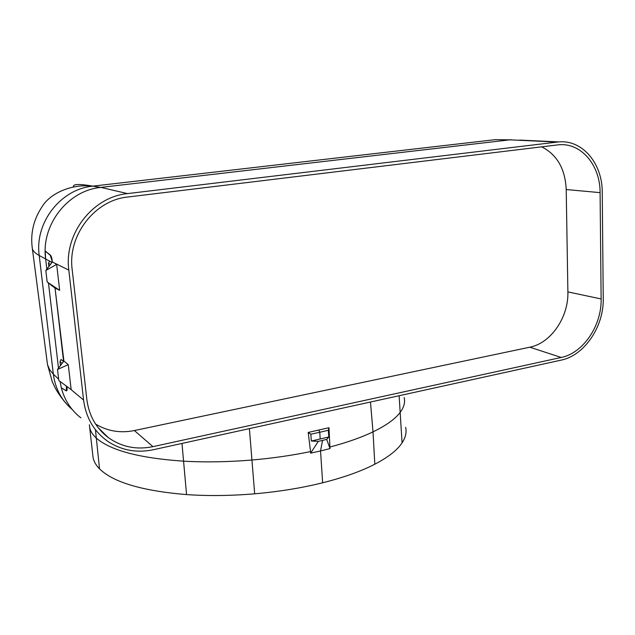 <?xml version="1.0" encoding="UTF-8"?>
<svg xmlns="http://www.w3.org/2000/svg" width="635" height="635" viewBox="0 0 635 635"><rect width="100%" height="100%" fill="white"/><g stroke="black" fill="none" stroke-linecap="round" stroke-linejoin="round"><path stroke-width="0.95" d="M519.628 140.089L558.84 141.915C582.533 139.613 602.448 163.6 602.242 192.326L603.25 298.537C603.933 326.565 584.39 355.497 561.229 360.108L153.265 449.747C137.35 453.049 122.706 450.596 109.315 442.381C94.671 432.657 86.09 418.544 83.574 400.042L70.279 388.953M511.143 139.692L100.894 187.396L127.5 193.604L557.324 142.065L509.675 139.835L494.983 139.684L92.869 186.134C78.883 183.737 72.43 184.007 73.509 186.96M558.84 141.915L557.324 142.065M83.574 400.042L68.818 270.097C63.849 233.894 92.686 196.842 127.5 193.604M127.841 197.009C94.837 200.096 67.485 235.299 72.184 269.605L86.836 399.407C88.932 415.512 96.083 428.236 108.275 437.578C121.563 446.992 136.461 450.017 152.956 446.659L561.181 357.465C583.208 353.123 601.797 325.557 601.131 298.95L600.083 192.635C600.313 164.862 580.565 141.795 557.609 144.915L127.841 197.009M541.679 146.844C557.038 154.607 565.221 168.839 566.214 189.54L567.888 291.902C568.69 317.135 550.966 343.186 529.82 347.194L134.382 430.546L152.956 446.659M95.599 424.093C107.45 431.189 120.38 433.34 134.382 430.546M249.396 428.625L251.936 460.018C272.423 458.256 291.949 455.438 310.539 451.572L308.205 432.435L328.986 427.72L329.914 447.024C346.948 442.516 361.315 437.467 373.007 431.871C386.501 425.323 395.668 418.679 400.51 411.932C404.066 406.964 405.289 402.169 404.17 397.526M323.755 431.363L310.848 434.221L311.317 441.015L328.787 436.991L328.343 430.236L323.755 431.363M311.317 441.015L318.302 441.357L322.54 440.396L326.707 439.412L328.787 436.991M318.302 441.357L310.642 453.152L320.532 450.953L330.017 448.596L326.707 439.412M329.914 447.024L330.017 448.596M322.54 440.396L320.532 450.953L322.659 482.783C343.63 477.504 361.021 471.313 374.825 464.217C388.199 457.24 397.28 450.12 402.066 442.857C405.59 437.475 406.781 432.292 405.638 427.307M322.659 482.783C301.506 488.021 278.844 491.696 254.675 493.808C230.87 495.808 208.169 496.07 186.555 494.594C142.327 490.918 113.324 482.346 99.536 468.86C95.988 465.249 93.837 461.51 93.083 457.644L92.773 454.898M328.986 427.72L328.343 430.236M51.03 285.147L55.015 287.949L50.998 284.893M48.847 266.573L48.466 263.311L50.53 264.39L45.823 270.494L47.188 282.003L53.118 286.504M48.466 263.311L49.498 261.271L52.038 262.43L50.53 264.39M60.468 365.57L60.007 361.632L61 359.474L63.587 361.45L57.507 369.475L68.27 364.641L63.905 361.029L63.587 361.45L55.015 287.949L63.905 361.029M45.212 251L45.633 258.977C40.83 224.988 67.921 190.429 100.774 187.412L92.75 186.15C60.754 189.063 34.52 222.615 39.219 255.516L52.038 262.43L52.332 261.739C51.975 258.397 51.387 256.262 50.594 255.31L45.212 251L50.3 255.349L52.332 261.739M47.188 282.003L59.666 290.322L55.428 288.258M68.818 270.097L52.364 262.009M55.253 263.596L56.658 264.366L45.823 270.494M59.666 290.322L56.658 264.366M80.883 417.87C71.104 410.258 64.579 400.225 61.293 387.771L66.238 390.866L66.469 386.159M100.774 187.412L92.75 186.15C69.548 183.594 49.522 194.612 42.426 206.184C33.552 219.297 30.202 233.49 32.369 248.753L32.369 248.753C33.131 251.15 35.409 253.405 39.219 255.516L53.34 374.205L49.578 369.633L47.506 364.609L52.316 381.849C54.8 387.231 56.832 392.184 65.214 402.455M52.022 262.271L51.967 261.787M60.007 361.632L62.111 363.395M57.507 369.475L58.817 380.54L71.16 389.604L68.27 364.641M66.881 386.54C67.239 389.366 67.12 390.787 66.532 390.811L66.453 390.827M47.506 364.609L32.028 246.134M254.675 493.808L251.936 460.018C227.973 462.018 205.129 462.399 183.388 461.161C139.263 458.121 110.157 450.358 96.068 437.88C92.535 434.554 90.408 431.109 89.686 427.538L89.4 424.751M310.539 451.572L310.642 453.152M308.205 432.435L310.848 434.221M566.214 189.54L600.083 192.635M567.888 291.902L601.131 298.95M529.82 347.194L561.181 357.465M370.467 402.019L373.007 431.871L374.825 464.217M318.826 430.165L319.754 432.292L320.207 439.071M399.121 395.724L402.066 442.857M45.633 258.977L46.839 269.184M48.458 282.972L58.499 368.165M60.079 381.468L61.293 387.771M72.168 409.456C61.555 400.423 55.277 388.668 53.34 374.205L58.65 379.135M95.48 430.133L99.536 468.86M181.991 443.428L186.555 494.594M108.275 437.578L98.068 427.561M89.614 427.157L89.432 424.783M93.083 457.644L89.686 427.538"/></g></svg>
